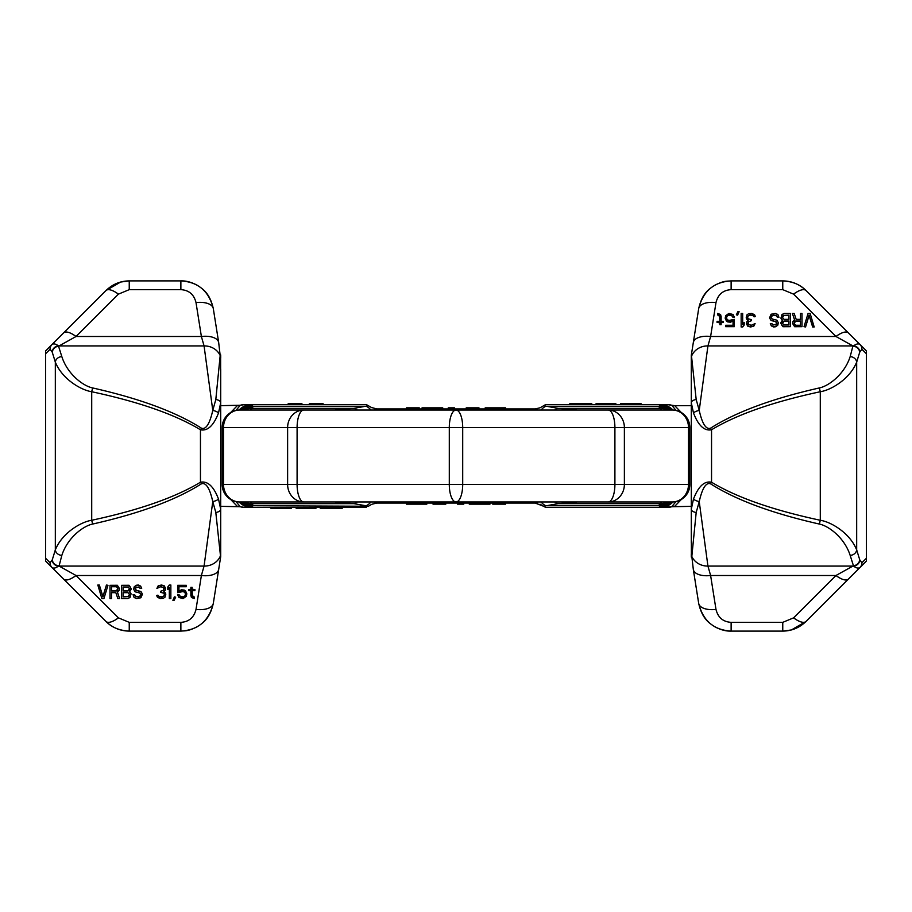 <?xml version="1.0" encoding="UTF-8"?>
<svg xmlns="http://www.w3.org/2000/svg" width="912" height="912" viewBox="0 0 912 912"><rect width="100%" height="100%" fill="white"/><g stroke="black" fill="none" stroke-linecap="round" stroke-linejoin="round"><path stroke-width="1.37" d="M220.704 542.993L220.704 369.007M220.704 370.249L220.704 377.545M220.704 379.654L220.704 382.345M220.704 529.678L220.704 532.38M220.704 534.409L220.704 536.758M220.704 355.828A6.566 6.566 0 0 0 220.624 354.802L220.18 355.555A6.566 6.384 180 0 1 220.704 358.063L220.704 355.828A6.566 6.566 0 0 0 220.624 354.802L220.704 556.172A6.566 6.566 0 0 1 220.624 557.198L215.813 512.464L212.77 501.589C209.76 488.205 205.987 482.266 201.484 483.782C176.096 499.958 139.844 513.388 92.739 524.035C83.505 525.802 67.522 537.567 61.811 555.431L59.063 566.067A17.51 15.322 135 0 1 58.436 566.135L58.801 565.771A6.566 6.031 21.6 0 1 52.315 559.672L55.324 549.913C62.05 533.03 80.849 521.926 91.713 520.262A6.566 1.003 77.3 0 0 92.739 524.035M52.189 352.009L50.092 349.25L45.6 353.742L45.6 350.938L63.669 332.869L51.927 344.611C53.443 343.379 55.621 343.801 58.436 345.865L61.811 356.569C67.545 374.467 83.505 386.186 92.739 387.965A6.566 1.003 -77.3 0 0 91.713 391.738C80.849 390.062 62.073 379.004 55.324 362.087L52.189 352.009A6.566 6.088 -23.1 0 1 58.436 345.865A17.51 15.322 -135 0 1 59.063 345.933L58.801 346.229A6.566 6.031 -21.6 0 0 52.315 352.328M45.6 353.742L45.6 558.258L50.092 562.75L52.189 559.991A6.566 6.088 23.1 0 0 58.436 566.135C55.564 568.21 53.398 568.632 51.927 567.389L106.02 621.482C112.586 627.809 120.327 631.013 129.242 631.104L180.872 631.104C198.189 630.032 208.996 620.798 213.305 603.413L220.624 557.198M50.092 562.75A6.566 6.407 135 0 0 51.927 567.389L45.6 561.062L45.6 558.258M129.242 289.651L129.242 280.896L120.646 282.036L106.02 290.518L63.669 332.869A17.51 6.623 -135 0 1 76.049 336.494L59.063 345.933L204.071 345.933L201.381 336.494A17.51 8.675 -9 0 1 218.675 342.513L213.305 308.587C208.996 291.202 198.189 281.968 180.872 280.896L129.242 280.896C120.327 280.987 112.586 284.191 106.02 290.518L106.02 290.518A17.51 6.623 -135 0 1 118.412 294.143L76.049 336.494L201.381 336.494L196.012 302.579C193.994 294.462 188.955 290.153 180.872 289.651L129.242 289.651L118.412 294.143M220.18 355.555L215.813 399.536L212.77 410.411L204.071 345.933A17.51 16.279 -9 0 1 220.18 355.555L218.675 342.513M218.515 412.942C213.613 425.653 207.594 431.262 200.458 429.769A6.566 0.866 -56.8 0 1 201.484 428.218C205.941 429.803 209.714 423.863 212.77 410.411A6.566 2.474 -167 0 1 218.515 412.942L220.704 402.762A6.566 3.329 180 0 0 215.813 399.536M201.484 483.782A6.566 0.866 56.8 0 1 200.458 482.231L200.458 429.769C175.15 414.493 138.898 401.827 91.713 391.738L91.713 520.262C138.818 510.196 175.07 497.519 200.458 482.231C207.674 480.806 213.693 486.415 218.515 499.058L220.704 509.238A6.566 3.329 180 0 1 215.813 512.464M218.515 499.058A6.566 2.474 167 0 1 212.77 501.589L204.071 566.067A17.51 16.279 9 0 0 220.18 556.445A6.566 6.384 180 0 0 220.704 553.937M201.484 428.218C176.176 412.053 139.924 398.635 92.739 387.965M218.675 569.487A17.51 8.675 9 0 1 201.381 575.506L76.049 575.506L118.412 617.857L129.242 622.349L180.872 622.349C188.955 621.847 193.994 617.538 196.012 609.421L201.381 575.506L204.071 566.067L59.063 566.067L76.049 575.506A17.51 6.623 135 0 1 63.669 579.131L51.927 567.389M107.969 585.333L106.442 585.002L102.896 596.573L99.351 585.002L97.823 585.002L101.882 598.603L103.911 598.603L107.969 585.333L106.442 585.333L102.896 596.904L99.351 585.333L97.823 585.333M111.515 598.272L111.515 592.663L115.824 592.663L117.853 598.603L119.632 598.603L117.352 592.105L119.119 590.406L119.381 588.434L117.352 585.607L109.999 585.333L109.999 598.603L111.515 598.603L111.515 592.663M119.632 598.603L117.443 592.048M119.381 588.434L117.352 585.287L109.999 585.333M131.043 594.077L129.515 591.82L131.043 589.562L130.028 586.462L127.748 585.333L121.661 585.333L121.661 598.603L127.748 598.603L130.028 597.463L131.043 593.758L129.812 591.66M131.043 588.434L129.014 585.287L121.661 585.333M165.779 594.362L165.015 592.39L163.75 591.82L165.266 590.132L165.266 587.305L163.237 585.607L159.178 585.607L156.898 588.434L160.706 586.735L163.75 587.59L163.75 590.132L160.706 591.261L160.706 592.39L164 593.233L164.513 595.49L161.971 597.189L159.178 596.904L157.913 595.49L156.647 595.49L157.411 597.189L160.193 598.603L163.237 598.318L165.015 597.189L165.779 594.031L164 591.603M165.528 588.434L164.251 585.846L161.47 585.002L158.175 585.846L156.898 588.434M164.251 588.434L163.237 590.36L160.706 591.261M164.513 594.362L163.75 596.288L161.971 596.858L159.178 596.573L157.913 595.16L156.647 595.49M169.324 587.59L169.324 598.603L170.852 598.603L170.852 585.002L169.324 585.002L167.808 586.975L167.808 589.562L169.324 587.59L169.324 598.272M141.691 588.434L140.676 586.131L138.396 585.002L136.116 585.287L134.087 586.975L133.825 589.562L135.101 591.82L139.661 592.948L140.927 594.362L140.425 595.73L138.647 596.573L135.603 596.288L134.588 594.601L133.072 594.601L134.087 597.463L136.618 598.603L140.927 597.748L142.454 594.077L140.927 591.82L135.603 590.132L135.603 587.864L138.647 587.02L140.163 588.434L141.691 588.434L140.676 586.462L138.396 585.333L135.101 586.177L133.825 588.434M142.454 594.077L140.927 591.489L136.367 590.36L135.352 588.719M175.663 597.189L174.397 596.858L172.881 600.29L174.146 600.29L175.663 597.189L174.397 597.189L172.881 600.29M185.558 594.077L184.794 596.015L183.016 596.858L180.485 596.573L179.219 594.886L177.692 594.886L178.957 597.463L183.016 598.603L186.31 596.334L186.823 593.803L185.558 591.261L183.016 590.132L178.957 591.261L178.957 586.735L186.31 586.735L186.31 585.333L177.692 585.333L177.692 592.663L183.016 591.535L184.794 592.39L185.558 594.077L184.794 596.334L183.016 597.189L180.485 596.904L179.219 595.205L177.692 595.205M186.823 593.803L185.558 590.93L184.281 590.087L181.499 589.802L178.957 590.93L178.957 586.735M186.31 585.333L177.692 585.333M190.882 590.691L191.383 597.463L194.427 598.603L194.427 597.143L192.147 595.445L192.147 590.691L194.929 590.691L194.929 589.562L192.147 589.562L192.147 587.305L190.882 587.305L190.882 589.562L188.852 589.562L188.852 590.691L190.882 590.691L190.882 596.015M194.929 589.562L192.147 589.232M192.147 587.305L190.882 587.305M190.882 589.232L188.852 589.562M116.337 590.645L111.515 590.645L111.515 586.735L116.337 586.735L117.853 588.434L116.337 590.976L111.515 590.976L111.515 586.735M129.515 588.719L127.999 590.645L123.177 590.645L123.177 587.02L127.999 587.02L129.515 588.719L129.265 590.132L127.999 590.976L123.177 590.976L123.177 587.02M129.515 594.362L127.999 596.573L123.177 596.573L123.177 592.663L127.999 592.663L129.515 594.362L128.763 596.619L123.177 596.904L123.177 592.663M117.853 588.434L117.602 590.132L116.337 590.976M140.927 594.362L140.425 596.06L138.647 596.904L135.603 596.619L134.588 594.932L133.072 594.932M170.852 585.333L169.324 585.333L167.808 587.305M194.427 597.463L192.398 596.619L192.147 590.691M691.296 369.007L691.296 542.993M691.296 541.751L691.296 534.455M691.296 532.346L691.296 529.655M691.296 382.322L691.296 379.62M691.296 377.591L691.296 375.242M691.296 556.172A6.566 6.566 0 0 0 691.376 557.198L691.82 556.445A6.566 6.384 -0 0 1 691.296 553.937L691.296 556.172A6.566 6.566 0 0 0 691.376 557.198L691.296 355.828A6.566 6.566 0 0 1 691.376 354.802L696.187 399.536L699.23 410.411C702.24 423.795 706.013 429.734 710.516 428.218C735.904 412.042 772.156 398.612 819.261 387.965C828.495 386.198 844.478 374.433 850.189 356.569L852.937 345.933A17.51 15.322 -45 0 1 853.564 345.865L853.199 346.229A6.566 6.031 -158.4 0 1 859.685 352.328L856.676 362.087C849.95 378.97 831.151 390.074 820.287 391.738A6.566 1.003 -102.7 0 0 819.261 387.965M859.811 559.991L861.908 562.75L866.4 558.258L866.4 561.062L848.331 579.131L860.073 567.389C858.557 568.621 856.379 568.199 853.564 566.135L850.189 555.431C844.455 537.533 828.495 525.814 819.261 524.035A6.566 1.003 102.7 0 0 820.287 520.262C831.151 521.938 849.927 532.996 856.676 549.913L859.811 559.991A6.566 6.088 156.9 0 1 853.564 566.135A17.51 15.322 45 0 1 852.937 566.067L853.199 565.771A6.566 6.031 158.4 0 0 859.685 559.672M866.4 558.258L866.4 353.742L861.908 349.25L859.811 352.009A6.566 6.088 -156.9 0 0 853.564 345.865C856.436 343.79 858.602 343.368 860.073 344.611L805.98 290.518C799.414 284.191 791.673 280.987 782.758 280.896L731.128 280.896C713.811 281.968 703.004 291.202 698.695 308.587L691.376 354.802M861.908 349.25A6.566 6.407 -45 0 0 860.073 344.611L866.4 350.938L866.4 353.742M782.758 622.349L782.758 631.104L791.354 629.964L805.98 621.482L848.331 579.131A17.51 6.623 45 0 1 835.951 575.506L852.937 566.067L707.929 566.067L710.619 575.506A17.51 8.675 171 0 1 693.325 569.487L698.695 603.413C703.004 620.798 713.811 630.032 731.128 631.104L782.758 631.104C791.673 631.013 799.414 627.809 805.98 621.482L805.98 621.482A17.51 6.623 45 0 1 793.588 617.857L835.951 575.506L710.619 575.506L715.988 609.421C718.006 617.538 723.045 621.847 731.128 622.349L782.758 622.349L793.588 617.857M691.82 556.445L696.187 512.464L699.23 501.589L707.929 566.067A17.51 16.279 171 0 1 691.82 556.445L693.325 569.487M693.485 499.058C698.387 486.347 704.406 480.738 711.542 482.231A6.566 0.866 123.2 0 1 710.516 483.782C706.059 482.197 702.286 488.137 699.23 501.589A6.566 2.474 13 0 1 693.485 499.058L691.296 509.238A6.566 3.329 0 0 0 696.187 512.464M710.516 428.218A6.566 0.866 -123.2 0 1 711.542 429.769L711.542 482.231C736.85 497.507 773.102 510.173 820.287 520.262L820.287 391.738C773.182 401.804 736.93 414.481 711.542 429.769C704.326 431.194 698.307 425.585 693.485 412.942L691.296 402.762A6.566 3.329 0 0 1 696.187 399.536M693.485 412.942A6.566 2.474 -13 0 1 699.23 410.411L707.929 345.933A17.51 16.279 -171 0 0 691.82 355.555A6.566 6.384 0 0 0 691.296 358.063M710.516 483.782C735.824 499.947 772.076 513.365 819.261 524.035M693.325 342.513A17.51 8.675 -171 0 1 710.619 336.494L835.951 336.494L793.588 294.143L782.758 289.651L731.128 289.651C723.045 290.153 718.006 294.462 715.988 302.579L710.619 336.494L707.929 345.933L852.937 345.933L835.951 336.494A17.51 6.623 -45 0 1 848.331 332.869L860.073 344.611M804.031 326.667L805.558 326.998L809.104 315.427L812.649 326.998L814.177 326.998L810.118 313.397L808.089 313.397L804.031 326.667L805.558 326.667L809.104 315.096L812.649 326.667L814.177 326.667M800.485 313.728L800.485 319.337L796.176 319.337L794.147 313.397L792.368 313.397L794.648 319.895L792.881 321.594L792.619 323.566L794.648 326.393L802.001 326.667L802.001 313.397L800.485 313.397L800.485 319.337M792.368 313.397L794.557 319.952M792.619 323.566L794.648 326.713L802.001 326.667M780.957 317.923L782.485 320.18L780.957 322.438L781.972 325.538L784.252 326.667L790.339 326.667L790.339 313.397L784.252 313.397L781.972 314.537L780.957 318.242L782.188 320.34M780.957 323.566L782.986 326.713L790.339 326.667M746.221 317.638L746.985 319.61L748.25 320.18L746.734 321.868L746.734 324.695L748.763 326.393L752.822 326.393L755.102 323.566L751.294 325.265L748.25 324.41L748.25 321.868L751.294 320.739L751.294 319.61L748 318.767L747.487 316.51L750.029 314.811L752.822 315.096L754.087 316.51L755.353 316.51L754.589 314.811L751.807 313.397L748.763 313.682L746.985 314.811L746.221 317.969L748 320.397M746.472 323.566L747.749 326.154L750.53 326.998L753.825 326.154L755.102 323.566M747.749 323.566L748.763 321.64L751.294 320.739M747.487 317.638L748.25 315.712L750.029 315.142L752.822 315.427L754.087 316.84L755.353 316.51M742.676 324.41L742.676 313.397L741.148 313.397L741.148 326.998L742.676 326.998L744.192 325.025L744.192 322.438L742.676 324.41L742.676 313.728M770.309 323.566L771.324 325.869L773.604 326.998L775.884 326.713L777.913 325.025L778.175 322.438L776.899 320.18L772.339 319.052L771.073 317.638L771.575 316.27L773.353 315.427L776.397 315.712L777.412 317.399L778.928 317.399L777.913 314.537L775.382 313.397L771.073 314.252L769.546 317.923L771.073 320.18L776.397 321.868L776.397 324.136L773.353 324.98L771.837 323.566L770.309 323.566L771.324 325.538L773.604 326.667L776.899 325.823L778.175 323.566M769.546 317.923L771.073 320.511L775.633 321.64L776.648 323.281M736.337 314.811L737.603 315.142L739.119 311.71L737.854 311.71L736.337 314.811L737.603 314.811L739.119 311.71M726.442 317.923L727.206 315.985L728.984 315.142L731.515 315.427L732.781 317.114L734.308 317.114L733.043 314.537L728.984 313.397L725.69 315.666L725.177 318.197L726.442 320.739L728.984 321.868L733.043 320.739L733.043 325.265L725.69 325.265L725.69 326.667L734.308 326.667L734.308 319.337L728.984 320.465L727.206 319.61L726.442 317.923L727.206 315.666L728.984 314.811L731.515 315.096L732.781 316.795L734.308 316.795M725.177 318.197L726.442 321.07L727.719 321.913L730.501 322.198L733.043 321.07L733.043 325.265M725.69 326.667L734.308 326.667M721.118 321.309L720.617 314.537L717.573 313.397L717.573 314.857L719.853 316.555L719.853 321.309L717.071 321.309L717.071 322.438L719.853 322.438L719.853 324.695L721.118 324.695L721.118 322.438L723.148 322.438L723.148 321.309L721.118 321.309L721.118 315.985M717.071 322.438L719.853 322.768M719.853 324.695L721.118 324.695M721.118 322.768L723.148 322.438M795.663 321.355L800.485 321.355L800.485 325.265L795.663 325.265L794.147 323.566L795.663 321.024L800.485 321.024L800.485 325.265M782.485 323.281L784.001 321.355L788.823 321.355L788.823 324.98L784.001 324.98L782.485 323.281L782.735 321.868L784.001 321.024L788.823 321.024L788.823 324.98M782.485 317.638L784.001 315.427L788.823 315.427L788.823 319.337L784.001 319.337L782.485 317.638L783.237 315.381L788.823 315.096L788.823 319.337M794.147 323.566L794.398 321.868L795.663 321.024M771.073 317.638L771.575 315.94L773.353 315.096L776.397 315.381L777.412 317.068L778.928 317.068M741.148 326.667L742.676 326.667L744.192 324.695M717.573 314.537L719.602 315.381L719.853 321.309M691.296 506.342L671.711 506.741A10.944 10.933 -23.8 0 1 674.743 506.308L687.671 492.89M691.296 405.658L674.743 405.692L687.671 419.11M671.813 506.753L660.334 507.437L666.866 507.437A17.51 17.339 90 0 0 671.711 506.741L676.031 501.566M671.278 501.965A17.51 17.191 -46.4 0 1 659.433 506.855L660.334 507.437L545.661 507.437L540.018 504.199M537.647 503.344L536.803 503.185M536.552 503.15L535.982 503.093M371.971 504.211L376.85 503.059L406.49 503.059L406.49 504.154L425.938 504.154L425.938 503.059L406.49 503.059M425.893 503.059L433.029 503.059L433.029 504.154L445.786 504.154L445.786 503.059L457.516 503.059L457.516 504.154L463.763 504.154L463.763 503.059L469.27 503.059L469.27 504.154L489.949 504.154L489.949 503.059L492.765 503.059L492.765 504.154L505.51 504.154L505.51 503.059L535.15 503.059L543.586 506.24L558.155 503.652L577.182 501.965L672.326 501.965L608.201 501.965A17.51 6.703 -90 0 0 614.905 484.454L614.905 427.546L462.703 427.546L462.703 484.454L449.297 484.454L449.297 427.546L297.095 427.546L297.095 484.454L287.622 484.454L287.622 427.546L222.163 427.546L222.163 484.454A17.51 17.51 0 0 0 239.674 501.965L577.182 501.965M376.006 503.093L375.379 503.162M375.22 503.185L374.353 503.344M368.414 506.24L371.378 504.53L368.414 506.24L252.932 505.75A17.51 17.054 -173.5 0 1 242.022 501.965M370.876 410.035A17.51 9.793 -99 0 0 365.94 406.25L252.932 406.25L251.666 404.563L366.339 404.563L371.378 407.47L376.85 408.941L535.15 408.941L540.018 407.801M376.006 408.907L375.379 408.838M375.22 408.815L374.353 408.656M371.971 407.789L368.414 405.76L353.845 408.348A17.51 11.081 -100.9 0 1 357.253 410.035M537.647 408.656L536.803 408.815M536.552 408.85L535.982 408.907M669.978 410.035A17.51 17.054 6.5 0 0 659.068 406.25L660.334 404.563L666.866 404.563L545.661 404.563L540.622 407.47L543.586 405.76L558.155 408.348L577.182 410.035L672.326 410.035L239.674 410.035L334.818 410.035L353.845 408.348L252.316 408.348A17.51 16.975 -155.5 0 0 244.393 410.035M671.813 405.247L674.777 405.658A10.944 10.933 23.8 0 1 671.711 405.259A17.51 17.339 -90 0 0 666.866 404.563L671.813 405.247L676.031 410.434M689.837 484.454L688.503 484.454A17.51 16.177 -90 0 1 672.326 501.965A17.51 17.51 0 0 0 689.837 484.454L689.837 427.546L614.905 427.546A17.51 6.703 90 0 0 608.201 410.035A17.51 16.177 90 0 1 624.378 427.546L624.378 484.454A17.51 16.177 -90 0 1 608.201 501.965L456 501.965A17.51 6.703 -90 0 1 449.297 484.454L297.095 484.454A17.51 6.703 -90 0 0 303.799 501.965L239.674 501.965A17.51 16.177 -90 0 1 223.497 484.454L222.163 484.454M222.163 427.546A17.51 17.51 0 0 1 239.674 410.035A17.51 16.177 90 0 0 223.497 427.546L223.497 484.454L287.622 484.454A17.51 16.177 -90 0 0 303.799 501.965L456 501.965A17.51 6.703 -90 0 0 462.703 484.454L688.503 484.454L688.503 427.546A17.51 16.177 90 0 0 672.326 410.035A17.51 17.51 0 0 1 689.837 427.546M250.355 501.965L252.316 503.652A17.51 16.975 155.5 0 1 244.393 501.965M334.829 501.965A17.51 13.281 90 0 1 334.818 501.965L353.845 503.652L365.94 505.75A17.51 9.793 99 0 0 370.876 501.965M357.253 501.965A17.51 11.081 100.9 0 1 353.845 503.652L252.316 503.652L252.738 504.564A17.51 16.975 155.5 0 1 243.139 501.965M376.85 408.941L389.538 408.941A17.51 7.855 -90 0 1 390.04 410.035M334.829 410.035A17.51 13.281 -90 0 0 334.818 410.035L577.182 410.035M220.704 405.658L240.289 405.259A10.944 10.933 -23.8 0 1 237.257 405.692L224.329 419.11M220.704 506.342L240.289 506.741A10.944 10.933 23.8 0 0 237.257 506.308L224.329 492.89M376.85 503.059L535.15 503.059M445.786 503.059L433.029 503.059M463.763 503.059L457.516 503.059M489.949 503.059L469.27 503.059M505.51 503.059L492.765 503.059M366.339 507.437L245.134 507.437A17.51 17.339 -90 0 1 240.289 506.741L235.969 501.566M545.661 507.437L543.586 506.24M554.747 501.965A17.51 11.081 79.1 0 0 558.155 503.652L659.684 503.652L661.645 501.965M659.433 506.855L659.684 503.652A17.51 16.975 24.5 0 0 667.607 501.965M659.262 504.564A17.51 16.975 24.5 0 0 668.861 501.965M541.124 501.965A17.51 9.793 81 0 0 546.06 505.75L659.068 505.75A17.51 17.054 -6.5 0 0 669.978 501.965M252.738 504.564L252.567 506.855L251.666 507.437A17.51 17.339 -90 0 1 239.069 501.953M252.567 506.855A17.51 17.191 -133.6 0 1 240.722 501.965M271.024 507.437L271.024 508.531L284.156 508.531L284.156 507.437M286.892 507.437L286.892 508.531L284.156 508.531M289.081 507.437L289.081 508.531L286.892 508.531M290.723 507.437L290.723 508.531L289.081 508.531M291.27 507.437L290.723 508.531M291.817 507.437L291.27 508.531M315.894 507.437L315.894 508.531L296.195 508.531L296.195 507.437M342.16 507.437L342.16 508.531L320.272 508.531L320.272 507.437M299.478 507.437L299.478 508.531M300.025 507.437L300.025 508.531M301.12 507.437L301.12 508.531M302.761 507.437L302.761 508.531M304.95 507.437L304.95 508.531M307.139 507.437L307.139 508.531M309.328 507.437L309.328 508.531M310.969 507.437L310.969 508.531M312.064 507.437L312.064 508.531M312.611 507.437L312.611 508.531M333.404 507.437L333.404 508.531M336.14 507.437L336.14 508.531M338.329 507.437L338.329 508.531M340.518 507.437L340.518 508.531M341.612 507.437L341.612 508.531M426.816 503.059L426.816 504.154L425.893 504.154M406.9 503.059L406.9 504.154M441.191 503.059L441.191 504.154M470.204 503.059L470.204 504.154M472.393 503.059L472.393 504.154M488.786 503.059L488.786 504.154M495.854 503.059L495.854 504.154M501.805 503.059L501.805 504.154M239.069 410.047A17.51 17.339 90 0 1 251.666 404.563L245.134 404.563A17.51 17.339 90 0 0 240.289 405.259L235.969 410.434M252.567 405.145A17.51 17.191 133.6 0 0 240.722 410.035M545.661 404.563L543.586 405.76M366.339 404.563L368.414 405.76M554.747 410.035A17.51 11.081 -79.1 0 1 558.155 408.348L659.684 408.348A17.51 16.975 -24.5 0 1 667.607 410.035M250.355 410.035L252.316 408.348L252.932 406.25A17.51 17.054 173.5 0 0 242.022 410.035M252.738 407.436A17.51 16.975 -155.5 0 0 243.139 410.035M541.124 410.035A17.51 9.793 -81 0 1 546.06 406.25L659.068 406.25L659.262 407.436A17.51 16.975 -24.5 0 1 668.861 410.035M659.433 405.145A17.51 17.191 46.4 0 1 671.278 410.035M640.976 404.563L640.976 403.469L627.844 403.469L627.844 404.563M625.108 404.563L625.108 403.469L627.844 403.469M622.919 404.563L622.919 403.469L625.108 403.469M621.277 404.563L621.277 403.469L622.919 403.469M620.73 404.563L621.277 403.469M620.183 404.563L620.73 403.469M596.106 404.563L596.106 403.469L615.805 403.469L615.805 404.563M569.84 404.563L569.84 403.469L591.728 403.469L591.728 404.563M612.522 404.563L612.522 403.469M611.975 404.563L611.975 403.469M610.88 404.563L610.88 403.469M609.239 404.563L609.239 403.469M607.05 404.563L607.05 403.469M604.861 404.563L604.861 403.469M602.672 404.563L602.672 403.469M601.031 404.563L601.031 403.469M599.936 404.563L599.936 403.469M599.389 404.563L599.389 403.469M578.596 404.563L578.596 403.469M575.86 404.563L575.86 403.469M573.671 404.563L573.671 403.469M571.482 404.563L571.482 403.469M570.388 404.563L570.388 403.469M309.35 404.563L309.35 403.469L323.008 403.469L323.008 404.563M288.226 404.563L288.226 403.469L301.883 403.469L301.883 404.563M659.262 407.436L661.645 410.035M456 410.035A17.51 6.703 90 0 1 462.703 427.546L449.297 427.546A17.51 6.703 90 0 1 456 410.035M303.799 410.035A17.51 6.703 90 0 0 297.095 427.546L287.622 427.546A17.51 16.177 90 0 1 303.799 410.035M505.51 408.941L505.51 407.846L486.062 407.846L486.062 408.941M485.184 408.941L485.184 407.846L486.107 407.846M466.214 408.941L466.214 407.846L478.971 407.846L478.971 408.941M448.237 408.941L448.237 407.846L454.484 407.846L454.484 408.941M422.051 408.941L422.051 407.846L442.73 407.846L442.73 408.941M406.49 408.941L406.49 407.846L419.235 407.846L419.235 408.941M505.1 408.941L505.1 407.846M470.809 408.941L470.809 407.846M441.796 408.941L441.796 407.846M439.607 408.941L439.607 407.846M423.214 408.941L423.214 407.846M416.146 408.941L416.146 407.846M410.195 408.941L410.195 407.846M50.092 349.25A6.566 6.407 -135 0 1 51.927 344.611M61.811 555.431A6.566 5.472 13.8 0 1 55.324 549.913L55.324 362.087A6.566 5.472 -13.8 0 1 61.811 356.569M180.872 289.651L180.872 280.896C185.82 280.691 191.132 282.07 196.844 285.034C203.627 289.264 209.931 293.892 213.305 308.587L213.305 308.587A17.51 8.675 -9 0 0 196.012 302.579M196.012 609.421A17.51 8.675 9 0 0 213.305 603.413L213.305 603.413C209.828 618.382 203.433 622.885 196.627 627.08C187.405 631.435 185.923 630.648 180.872 631.104L180.872 622.349M118.412 617.857A17.51 6.623 135 0 1 106.02 621.482L106.02 621.482C111.674 627.365 119.415 630.568 129.242 631.104L129.242 622.349M861.908 562.75A6.566 6.407 45 0 1 860.073 567.389M850.189 356.569A6.566 5.472 -166.2 0 1 856.676 362.087L856.676 549.913A6.566 5.472 166.2 0 1 850.189 555.431M731.128 622.349L731.128 631.104C726.18 631.309 720.868 629.93 715.156 626.966C708.373 622.736 702.069 618.108 698.695 603.413L698.695 603.413A17.51 8.675 171 0 0 715.988 609.421M715.988 302.579A17.51 8.675 -171 0 0 698.695 308.587L698.695 308.587C702.172 293.618 708.567 289.115 715.373 284.92C724.595 280.565 726.077 281.352 731.128 280.896L731.128 289.651M793.588 294.143A17.51 6.623 -45 0 1 805.98 290.518L805.98 290.518C800.326 284.635 792.585 281.432 782.758 280.896L782.758 289.651M521.96 410.035A17.51 7.855 -90 0 1 522.462 408.941M390.04 501.965A17.51 7.855 90 0 1 389.538 503.059M521.96 501.965A17.51 7.855 90 0 0 522.462 503.059M660.334 507.437A17.51 17.339 -90 0 0 672.931 501.953M409.465 503.059L409.465 504.154M416.533 503.059L416.533 504.154M423.419 503.059L423.419 504.154M437.589 503.059L437.589 504.154M439.835 503.059L439.835 504.154M660.334 404.563A17.51 17.339 90 0 1 672.931 410.047M502.535 408.941L502.535 407.846M495.467 408.941L495.467 407.846M488.581 408.941L488.581 407.846M474.411 408.941L474.411 407.846M472.165 408.941L472.165 407.846M615.782 410.035L296.218 410.035M296.218 501.965L615.782 501.965M245.134 507.437L240.187 506.753M240.187 405.247L245.134 404.563"/></g></svg>
